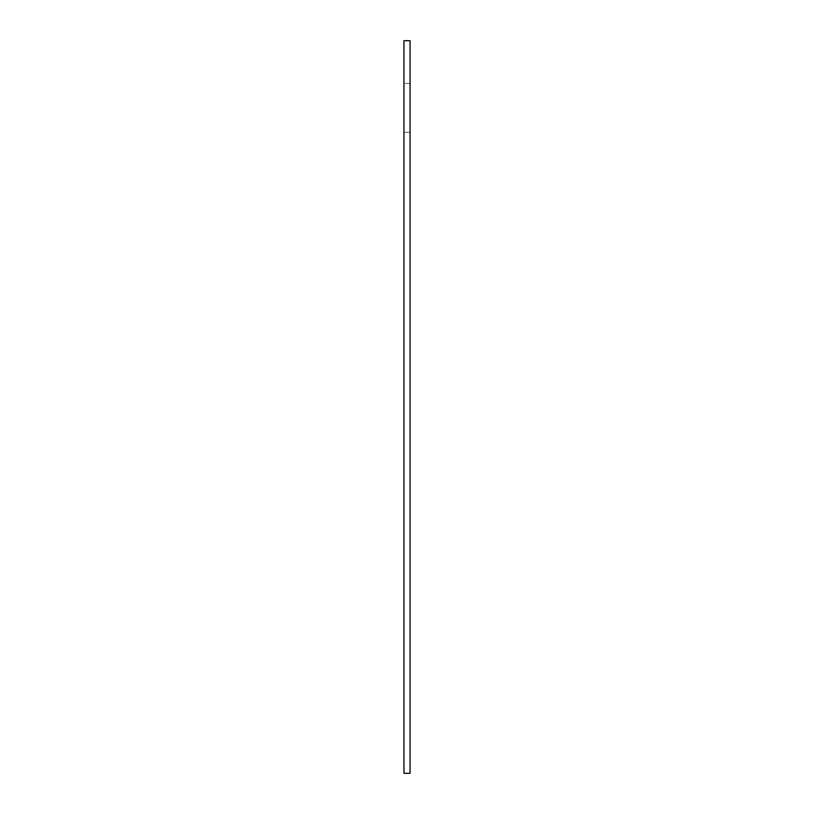 <?xml version="1.0" encoding="UTF-8"?>
<svg xmlns="http://www.w3.org/2000/svg" width="814" height="814" viewBox="0 0 814 814"><rect width="100%" height="100%" fill="white"/><g stroke="black" fill="none" stroke-linecap="round" stroke-linejoin="round"><path stroke-width="0.61" stroke-dasharray="4.07 3.05" d="M403.948 773.3L403.948 40.7L410.053 40.7L410.053 773.3L403.948 773.3L403.948 83.435L403.948 773.3L410.053 773.3L410.053 83.435L410.053 773.3L403.948 773.3L410.053 773.3L410.053 83.435L410.053 773.3L403.948 773.3M403.948 132.275L403.948 83.435L403.948 132.275L410.053 132.275L403.948 132.275M410.053 83.435L403.948 83.435L410.053 83.435"/><path stroke-width="1.22" d="M403.948 40.7L403.948 773.3L410.053 773.3L410.053 40.7L403.948 40.7"/></g></svg>
